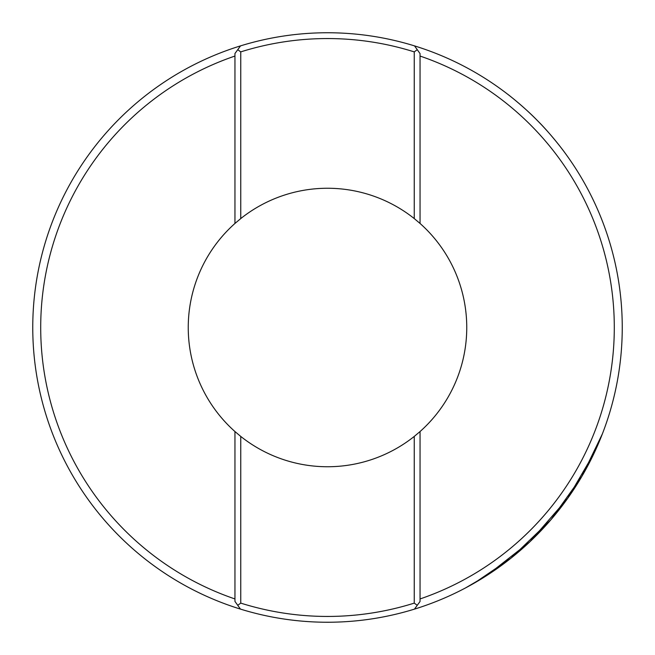 <?xml version="1.0" encoding="UTF-8"?>
<svg xmlns="http://www.w3.org/2000/svg" width="655" height="655" viewBox="0 0 655 655"><rect width="100%" height="100%" fill="white"/><g stroke="black" fill="none" stroke-linecap="round" stroke-linejoin="round"><path stroke-width="0.98" d="M510.72 96.612L507.592 94.164C508.051 94.385 525.711 108.304 537.755 120.938C549.864 132.842 563.627 150.879 564.774 152.631M465.443 587.977L487.14 575.278L529.879 541.791L567.713 498.299L594.478 452.4M622.25 327.5A294.75 294.75 0 0 1 240.459 609.101A294.75 294.75 0 0 1 240.532 45.875A294.75 294.75 0 0 1 622.25 327.5M420.051 598.948A286.792 286.792 0 0 0 420.051 56.052M234.948 56.052A286.792 286.792 0 0 0 234.948 598.948M240.753 218.573L234.948 223.453A139.253 139.253 0 0 0 234.948 431.547L240.753 436.426L240.753 603.116A288.945 288.945 0 0 0 414.247 603.116L414.247 436.426L420.051 431.547A139.253 139.253 0 0 0 420.051 223.453L414.247 218.573L414.247 51.884A288.945 288.945 0 0 0 240.753 51.884L240.753 218.573A139.253 139.253 0 0 1 414.247 218.573M466.033 313.352A139.253 139.253 0 0 0 460.498 286.235M414.247 436.426A139.253 139.253 0 0 1 240.753 436.426M420.051 431.547L420.051 601.478L417.251 605.31L414.247 603.116M234.948 223.453L234.948 53.522L237.749 49.69L240.753 51.884M414.247 51.884L417.251 49.69L420.051 53.595L420.051 223.453M240.753 603.116L237.749 605.31L234.948 601.405L234.948 431.547M602.404 433.831L581.861 476.414L550.92 519.751L511.113 558.076L474.302 583.089M240.532 45.875L237.749 49.69M417.251 49.69L414.541 45.899M237.749 605.31L240.459 609.101M414.468 609.125L417.251 605.31"/></g></svg>
